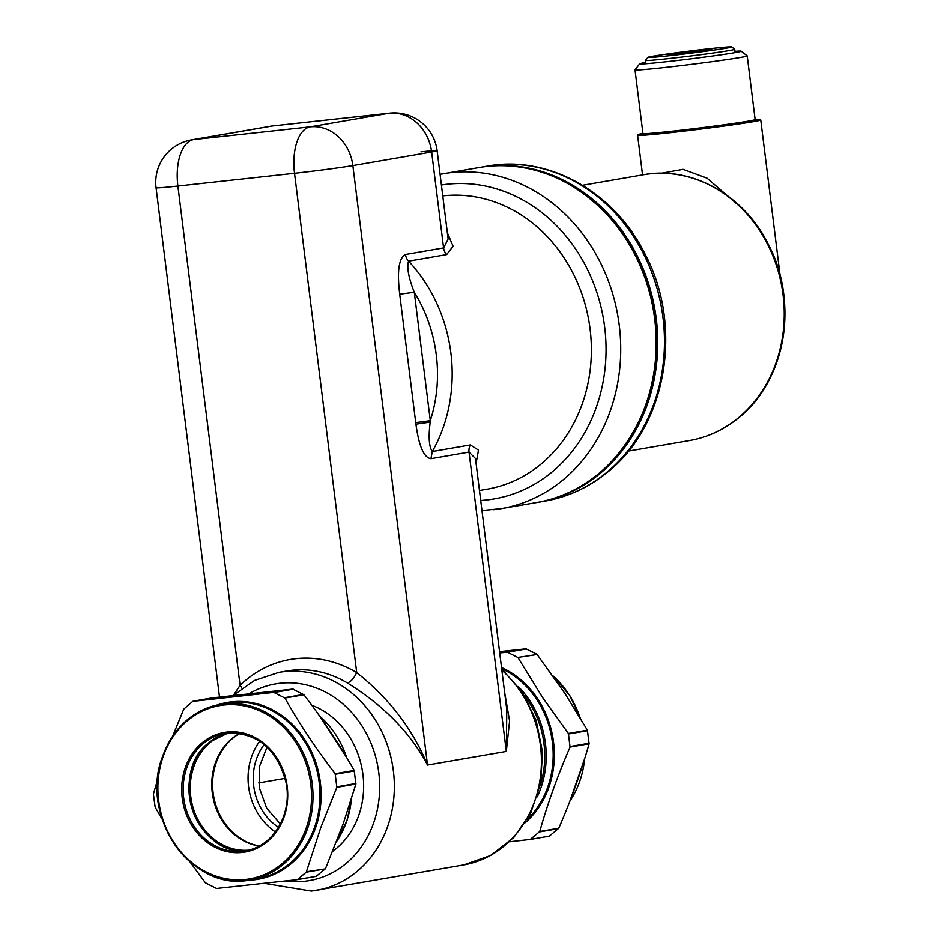 <?xml version="1.0" encoding="UTF-8"?>
<svg xmlns="http://www.w3.org/2000/svg" width="938" height="938" viewBox="0 0 938 938"><rect width="100%" height="100%" fill="white"/><g stroke="black" fill="none" stroke-linecap="round" stroke-linejoin="round"><path stroke-width="1.41" d="M476.094 463.384L478.486 450.146L470.372 444.964A10.787 9.38 -99.8 0 0 469.023 452.128L506.297 751.42L509.58 720.959L504.597 692.244M399.717 294.18C398.228 281.212 396.411 259.24 405.509 254.479A10.787 9.38 80.2 0 0 408.581 261.163C406.646 267.213 408.558 277.578 414.303 292.257L399.717 294.18L415.921 424.187C417.703 436.733 421.432 457.474 430.941 458.705L469.023 452.128L475.484 458.553L506.778 709.796L506.297 751.42L427.517 765.021C412.743 729.143 389.141 698.341 356.71 672.593C353.931 678.397 350.812 681.856 347.388 682.97C383.818 705.599 410.539 732.953 427.517 765.021L352.852 165.592L431.644 151.991L443.592 247.913L448.13 238.956L437.143 150.737A43.16 1.149 -7.1 0 0 420.963 151.839M241.887 688.199A10.787 4.584 45.9 0 0 240.069 685.338L233.468 695.152M415.722 422.628L430.308 420.705L430.202 422.123C428.338 437.108 429.041 446.922 432.301 451.541L430.941 458.705M447.367 232.765L453.089 246.225L446.664 254.585A10.787 9.38 80.2 0 1 443.592 247.913L405.509 254.479M332.756 851.282A81.477 70.842 -99.8 0 0 362.701 772.842A81.477 70.842 -99.8 0 0 311.779 705.247M239.917 733.317A59.891 52.071 -99.8 0 0 212.715 788.401A59.891 52.071 -99.8 0 0 246.577 841.878A59.891 52.071 -99.8 0 0 259.38 846.006M275.409 831.959A59.891 52.071 80.2 0 1 259.732 741.172M267.072 747.023L259.509 766.405L259.38 787.979L266.732 808.275L280.368 823.998M278.516 827.328A53.958 46.912 80.2 0 1 264.211 744.502M306.257 872.199L297.569 879.504L316.141 876.409L325.252 868.916L306.257 872.199L320.702 827.82L336.848 787.322L335.159 773.709C316.129 748.887 299.374 723.679 284.894 698.06L273.767 692.385L192.759 701.366L212.223 697.895L292.808 689.09L273.767 692.385M325.252 868.916L306.527 871.777M297.1 879.703L216.526 888.497L205.399 882.822L189.98 861.893M162.309 819.46L155.145 807.161L153.398 794.099L157.725 779.138M292.808 689.09L303.924 694.777C322.953 719.598 339.708 744.819 354.189 770.426L355.889 784.039L343.156 823.951L325.568 868.482M172.78 735.884L183.766 709.105L192.759 701.366M499.696 652.942L507.47 652.203L517.717 657.444L537.122 654.513L565.168 693.85L587.387 730.163L589.087 743.775C581.255 771.528 571.148 799.68 558.767 828.219L549.34 836.145L530.298 839.44L509.486 841.785M517.717 657.444L537.122 654.513M536.724 654.161L526.007 648.826L499.532 651.617M530.298 839.44L539.725 831.514C547.558 803.749 557.664 775.597 570.046 747.058L568.358 733.446L542.715 697.731L518.093 657.796M248.887 850.145A59.622 51.836 80.2 0 1 191.246 799.751A59.622 51.836 80.2 0 1 228.649 732.93M259.263 846.076A59.622 51.836 80.2 0 1 212.774 796.034A59.622 51.836 80.2 0 1 239.788 733.293M669.204 55.705A42.245 1.126 172.9 0 1 647.853 57.335A42.245 1.126 172.9 0 1 710.336 48.6A42.245 1.126 172.9 0 1 731.675 46.9A42.245 1.126 172.9 0 1 711.473 50.418A42.245 1.126 172.9 0 1 669.204 55.705M731.675 46.9L734.689 49.245A44.954 1.196 172.9 0 1 734.712 49.268A44.954 1.196 172.9 0 1 668.231 58.602A44.954 1.196 172.9 0 1 645.496 60.384A44.954 1.196 172.9 0 1 645.508 60.349L647.853 57.335M645.754 62.412A51.133 1.36 -7.1 0 0 639.704 63.784A51.133 1.36 -7.1 0 0 677.002 60.501A51.133 1.36 -7.1 0 0 734.653 52.669A51.133 1.36 -7.1 0 0 741.161 51.144A51.133 1.36 -7.1 0 0 734.958 51.297M639.704 63.784L635.026 69.799A56.526 1.513 -7.1 0 0 635.014 69.846A56.526 1.513 -7.1 0 0 676.978 66.082A56.526 1.513 -7.1 0 0 739.988 57.511A56.526 1.513 -7.1 0 0 747.199 55.87A56.526 1.513 -7.1 0 0 747.176 55.834L741.161 51.144M743.74 209.831L707.029 178.173L683.099 169.356L661.454 173.249M285.117 778.352L258.724 782.913M440.086 174.327L478.802 167.597A169.954 147.77 80.2 0 1 486.716 166.483A169.954 147.77 80.2 0 1 654.067 314.464A169.954 147.77 80.2 0 1 536.642 502.545C614.32 491.395 670.107 400.831 654.126 312.565C642.178 225.038 563.328 155.989 486.763 166.472L486.576 166.495M443.357 173.718A169.954 147.77 80.2 0 1 451.272 172.604A169.954 147.77 80.2 0 1 618.611 320.585A169.954 147.77 80.2 0 1 501.185 508.666A169.954 147.77 80.2 0 1 493.271 509.78M441.411 185.009A159.167 138.39 80.2 0 1 447.356 184.211A159.167 138.39 80.2 0 1 597.236 404.606A159.167 138.39 80.2 0 1 486.681 499.977A159.167 138.39 80.2 0 1 480.713 500.482M311.404 891.077A110.602 96.168 -99.8 0 0 316.552 890.35A110.602 96.168 -99.8 0 0 392.975 767.952A110.602 96.168 -99.8 0 0 284.073 671.643A110.602 96.168 -99.8 0 0 278.914 672.37L254.456 680.484L233.046 695.539M285.867 880.981A99.815 86.788 -99.8 0 0 304.815 881.274A99.815 86.788 -99.8 0 0 378.8 772.842A99.815 86.788 -99.8 0 0 280.145 683.251A99.815 86.788 -99.8 0 0 249.109 693.757M501.689 668.958L522.161 692.021L536.114 720.384L542.457 751.69L540.651 783.371L530.826 812.812L513.719 837.564L490.668 855.479L463.618 864.965A110.602 96.168 -99.8 0 0 539.127 784.813A110.602 96.168 -99.8 0 0 501.842 670.178M347.388 682.97A110.602 96.168 -99.8 0 0 291.941 670.283A110.602 96.168 -99.8 0 0 286.793 671.01L278.914 672.37M156.06 187.741A43.16 43.16 0 0 1 191.551 139.879A43.16 37.532 80.2 0 1 193.556 139.598L272.337 125.985L388.977 113.252A43.16 37.532 80.2 0 1 431.644 151.991A43.16 1.149 -7.1 0 0 437.143 150.737A43.16 43.16 0 0 0 389.633 113.158A43.16 21.293 83.8 0 0 388.977 113.252L310.197 126.853A43.16 37.532 80.2 0 1 352.852 165.592A43.16 1.149 -7.1 0 1 294.52 173.296A43.16 21.293 -96.2 0 1 310.197 126.853L193.556 139.598A43.16 21.293 -96.2 0 0 177.88 186.041L294.52 173.296L356.71 672.593A121.389 105.548 -99.8 0 0 295.869 658.675A121.389 105.548 -99.8 0 0 240.069 685.338L177.88 186.041A43.16 1.149 172.9 0 1 156.06 187.741L219.492 697.063M470.372 444.964L432.301 451.541A148.368 129.01 80.2 0 0 443.967 425.301A148.368 129.01 80.2 0 0 408.581 261.163L446.664 254.585M414.303 292.257L430.308 420.705A137.581 119.63 80.2 0 0 414.303 292.257M415.921 424.187L430.202 422.123M272.993 125.903A43.16 21.293 83.8 0 0 272.337 125.985A43.16 37.532 80.2 0 0 270.332 126.278A43.16 43.16 0 0 1 272.993 125.903L389.633 113.158M442.771 195.901A148.368 129.01 80.2 0 1 583.155 401.276A148.368 129.01 80.2 0 1 487.01 489.214L479.47 490.515M225.085 733.399L227.852 733.012A59.622 51.836 80.2 0 1 286.571 784.93A59.622 51.836 80.2 0 1 245.381 850.907A59.622 51.836 80.2 0 1 242.602 851.294A59.622 51.836 80.2 0 1 183.895 799.375A59.622 51.836 80.2 0 1 225.085 733.399A59.622 51.836 80.2 0 1 227.864 733.012C257.985 732.742 277.413 749.427 286.125 783.042C292.422 814.489 272.735 847.037 245.381 850.907M227.207 732.027A60.7 52.774 80.2 0 1 287.192 786.513A60.7 52.774 80.2 0 1 242.203 852.454A60.7 52.774 80.2 0 1 182.218 797.98A60.7 52.774 80.2 0 1 227.207 732.027M162.755 757.705A87.949 76.47 80.2 0 1 261.632 711.708A87.949 76.47 80.2 0 1 306.656 826.777A87.949 76.47 80.2 0 1 207.779 872.786A87.949 76.47 80.2 0 1 162.755 757.705M162.403 757.189A89.028 77.408 80.2 0 1 220.09 704.426A89.028 77.408 80.2 0 1 294.485 737.948A89.028 77.408 80.2 0 1 308.063 827.117A89.028 77.408 80.2 0 1 250.376 879.879A89.028 77.408 80.2 0 1 176.039 846.451A89.028 77.408 80.2 0 1 162.321 757.423M315.039 825.909A89.028 77.408 80.2 0 1 257.352 878.672L250.376 879.879C193.345 892.894 139.176 817.361 162.262 757.271C173.026 727.853 192.302 710.242 220.09 704.426L227.055 703.219A89.028 77.408 80.2 0 1 301.461 736.74A89.028 77.408 80.2 0 1 315.039 825.909M217.276 704.977A89.767 78.053 80.2 0 1 298.917 731.581A89.767 78.053 80.2 0 1 316.141 826.12A89.767 78.053 80.2 0 1 247.55 880.301M297.158 879.692L316.188 876.409L297.205 879.68M293.277 689.184L274.271 692.467M303.525 694.425L284.519 697.708M303.924 694.777L284.894 698.06M354.189 770.426L335.159 773.709M354.365 770.954L335.37 774.237M355.889 784.039L336.848 787.322M355.924 783.488L336.93 786.771M248.265 850.309A59.622 51.836 80.2 0 1 192.888 811.147A59.622 51.836 80.2 0 1 209.878 741.946A59.622 51.836 80.2 0 1 228.016 733L209.983 741.899C166.565 772.173 197.66 859.431 248.441 850.285M351.422 799.059A89.028 77.408 80.2 0 1 346.931 820.398A89.028 77.408 80.2 0 1 336.672 841.409M319.553 715.975A89.028 77.408 80.2 0 1 346.708 757.599M579.907 717.336A89.028 77.408 -99.8 0 0 569.589 695.468A89.028 77.408 -99.8 0 0 552.752 675.712M569.87 801.146A89.028 77.408 -99.8 0 0 584.62 758.795M525.257 822.685A89.767 78.053 -99.8 0 0 538.705 700.463A89.767 78.053 80.2 0 0 501.513 667.516M527.133 819.613A89.028 77.408 -99.8 0 0 537.685 700.967A89.028 77.408 80.2 0 0 501.666 668.688M507.47 652.203L526.476 648.92M506.966 652.121L526.007 648.826M530.404 839.416L549.34 836.145M539.456 831.936L558.45 828.653M539.725 831.514L558.767 828.219M570.046 747.058L589.087 743.775M570.128 746.507L589.123 743.224M568.358 733.446L587.387 730.163M568.569 733.973L587.563 730.69M540.3 785.141A87.949 76.47 -99.8 0 0 529.431 702.867A87.949 76.47 -99.8 0 0 524.987 696.453M537.275 796.784A89.028 77.408 -99.8 0 0 530.72 702.175A89.028 77.408 -99.8 0 0 518.233 686.51M668.513 55.53L667.692 54.58L688.961 51.567L711.59 49.104L711.848 49.726L690.579 52.727M689.512 52.856L668.501 55.154L689.524 52.856M690.567 52.727L711.332 49.808M711.18 49.831L711.59 49.104M711.133 49.843L711.039 49.139M710.863 49.878L690.028 51.438M689.934 52.809L688.961 51.567M689.395 52.88L689.301 52.082L668.219 54.486M668.372 55.166L667.692 54.58M741.618 415.053A134.157 116.652 -99.8 0 0 782.679 287.591A134.157 116.652 -99.8 0 0 701.261 181.28M604.904 473.901A169.954 147.77 -99.8 0 0 651.629 272.09A169.954 147.77 -99.8 0 0 487.092 166.167C548.062 154.676 614.238 191.844 644.852 253.635C683.943 326.576 666.543 427.224 605.983 473.42C587.716 487.924 567.361 497.152 544.931 501.115A169.954 147.77 -99.8 0 0 604.904 473.901M628.425 451.108L689.371 440.59A134.884 117.285 -99.8 0 0 736.963 418.981A134.884 117.285 -99.8 0 0 774.049 258.818A134.884 117.285 -99.8 0 0 643.468 174.749L582.533 185.278M544.931 501.115L537.427 502.405A169.954 147.77 -99.8 0 0 538.213 502.276A169.954 147.77 -99.8 0 0 598.186 475.05A169.954 147.77 -99.8 0 0 644.922 273.251A169.954 147.77 -99.8 0 0 480.385 167.327A169.954 147.77 -99.8 0 0 479.588 167.468L487.092 166.167M592.593 478.497A169.415 147.301 -99.8 0 0 597.635 474.651A169.415 147.301 -99.8 0 0 653.552 306.292A169.415 147.301 -99.8 0 0 539.596 171.49M642.542 174.914L637.606 135.283A62.049 1.653 -7.1 0 0 683.661 131.156A62.049 1.653 -7.1 0 0 752.827 121.752A62.049 1.653 -7.1 0 0 760.741 119.947L755.125 119.443M637.606 135.283L642.929 133.419A61.509 1.641 -7.1 0 0 672.159 131.918A61.509 1.641 -7.1 0 0 752.288 121.272A61.509 1.641 -7.1 0 0 755.125 119.454M755.137 119.56L754.492 119.865A57.066 1.524 -7.1 0 1 748.454 121.694A57.066 1.524 -7.1 0 1 679.311 130.98A57.066 1.524 -7.1 0 1 643.62 133.677L642.94 133.536A56.526 1.513 -7.1 0 0 684.904 129.772A56.526 1.513 -7.1 0 0 747.926 121.201A56.526 1.513 -7.1 0 0 755.137 119.56L747.199 55.87M481.968 510.542L501.185 508.666L536.642 502.545M264.387 883.373L311.24 891.1L463.618 864.965M191.551 139.879L270.332 126.278M212.176 697.895L193.146 701.19M351.609 798.461L347.072 820.316L336.554 841.714M319.354 715.694L347.025 758.139M580.223 717.875L569.741 695.492L552.552 675.43M584.808 758.197L569.753 801.451M530.357 839.428L549.387 836.145M645.496 60.384L645.919 63.702M734.712 49.268L735.122 52.598M689.371 440.59C707.041 437.471 723.081 430.19 737.514 418.747C785.024 382.516 799.176 303.408 768.926 245.498C744.866 195.632 691.998 165.58 643.468 174.749M780.135 275.69L760.741 119.947M642.94 133.536L635.014 69.846"/></g></svg>

